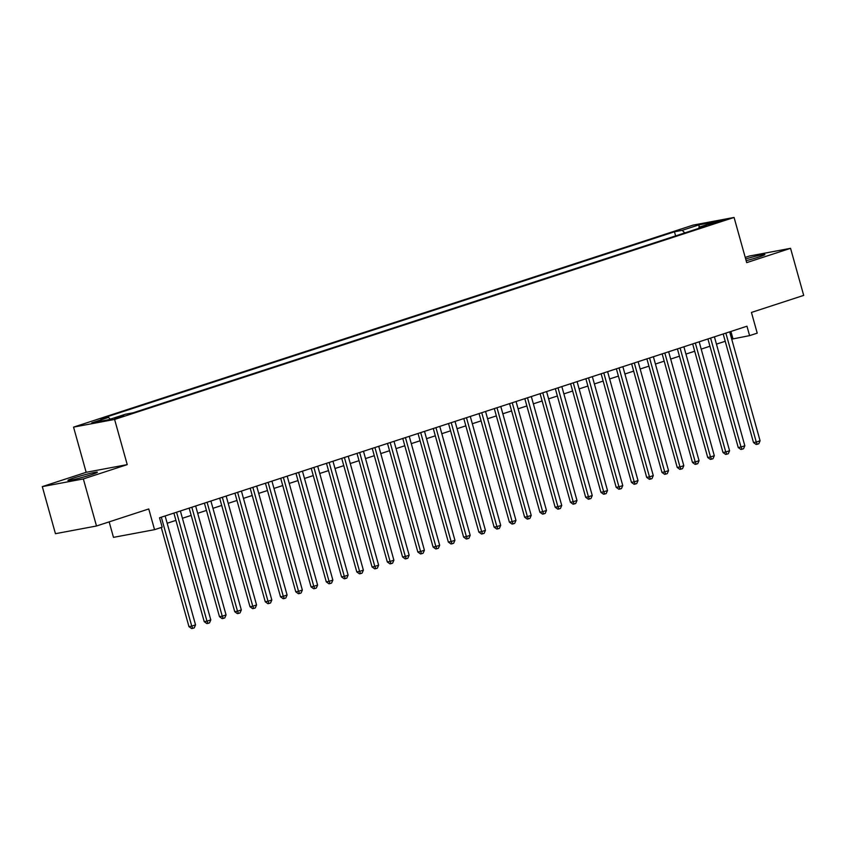 <?xml version="1.0" encoding="UTF-8"?>
<svg xmlns="http://www.w3.org/2000/svg" width="846" height="846" viewBox="0 0 846 846"><rect width="100%" height="100%" fill="white"/><g stroke="black" fill="none" stroke-linecap="round" stroke-linejoin="round"><path stroke-width="1.27" d="M91.315 474.691A15.281 0.931 -15.6 0 0 97.375 472.195A15.281 0.931 -15.6 0 0 89.232 473.612A15.281 0.931 -15.6 0 0 74.004 477.927A15.281 0.931 -15.6 0 0 67.955 480.412A15.281 0.931 -15.6 0 0 76.098 479.005A15.281 0.931 -15.6 0 0 91.315 474.691M746.151 260.695A15.281 0.931 -15.6 0 0 758.851 257.015A15.281 0.931 -15.6 0 0 764.911 254.53A15.281 0.931 -15.6 0 0 745.675 258.971M124.034 415.978L114.453 418.326L124.034 415.978M109.155 521.876L113.48 537.358L154.543 529.67L162.168 527.185L159.545 517.773L746.965 326.218L749.598 335.629L757.223 333.144L751.438 312.438L803.7 295.391L790.555 248.322L749.503 256.01L745.231 257.406M42.3 486.619L55.445 533.689L96.497 526L83.352 478.931L127.228 464.623L114.601 419.436L73.549 427.124L86.165 472.311L42.3 486.619L83.352 478.931M114.601 419.436L734.074 217.443L693.022 225.131L73.549 427.124M713.781 222.699L708.017 224.782L723.066 220.425L713.781 222.699L714.003 223.503M684.763 232.925L682.225 230.324L674.463 231.783L100.769 418.855L108.531 417.395L91.749 422.873L108.616 419.711L125.398 414.244L133.16 412.785L706.865 225.713L699.092 227.172L698.764 228.357M682.225 230.324L699.008 224.856L715.875 221.694L699.092 227.172L699.008 224.856M154.543 529.67L148.759 508.964L96.497 526M734.074 217.443L746.69 262.63L790.555 248.322M731.705 339.151L749.598 335.629M167.17 523.24L175.936 520.385M182.429 518.27L191.196 515.404M197.689 513.289L206.456 510.434M212.938 508.319L221.705 505.453M228.198 503.338L236.965 500.483M243.458 498.368L252.224 495.502M258.717 493.387L267.484 490.532M273.977 488.417L282.744 485.551M289.226 483.436L298.004 480.581M304.486 478.466L313.253 475.6M319.746 473.485L328.512 470.63M335.005 468.515L343.772 465.66M350.265 463.534L359.032 460.679M365.525 458.564L374.292 455.708M380.774 453.583L389.551 450.728M396.034 448.613L404.8 445.757M411.293 443.632L420.06 440.777M426.553 438.662L435.32 435.806M441.813 433.691L450.58 430.826M457.073 428.711L465.839 425.855M472.322 423.74L481.088 420.874M487.582 418.759L496.348 415.904M502.841 413.789L511.608 410.923M518.101 408.808L526.868 405.953M533.361 403.838L542.127 400.972M548.61 398.857L557.387 396.002M563.87 393.887L572.636 391.021M579.129 388.906L587.896 386.051M594.389 383.936L603.156 381.07M609.649 378.955L618.415 376.1M624.908 373.985L633.675 371.119M640.158 369.004L648.935 366.149M655.417 364.034L664.184 361.168M670.677 359.053L679.444 356.198M685.937 354.083L694.703 351.227M701.197 349.102L709.963 346.247M716.456 344.132L725.223 341.276M730.912 331.452L732.953 338.749M675.605 235.907L674.463 231.783M108.531 417.395L110.266 419.172M127.228 464.623L86.165 472.311M723.182 333.98L753.5 442.553L756.271 442.035L725.857 333.102M760.089 440.787L758.788 443.769L757.265 444.266L756.271 442.035L760.089 440.787L729.675 331.854M757.265 444.266L756.155 444.467L753.5 442.553M707.922 338.95L738.241 447.534L741.011 447.005L710.598 338.083M744.829 445.768L743.539 448.74L742.005 449.237L741.011 447.005L744.829 445.768L714.415 336.835M742.005 449.237L740.895 449.448L738.241 447.534M692.663 343.92L722.981 452.504L725.752 451.986L695.338 343.053M729.569 450.738L728.279 453.72L726.756 454.217L725.752 451.986L729.569 450.738L699.156 341.805M726.756 454.217L725.646 454.418L722.981 452.504M677.413 348.901L707.721 457.485L710.503 456.956L680.089 348.023M714.31 455.719L713.019 458.691L711.497 459.188L710.503 456.956L714.31 455.719L683.896 346.786M711.497 459.188L710.386 459.399L707.721 457.485M662.154 353.871L692.462 462.455L695.243 461.937L664.829 353.004M699.05 460.689L697.76 463.671L696.237 464.168L695.243 461.937L699.05 460.689L668.636 351.756M696.237 464.168L695.126 464.369L692.462 462.455M646.894 358.852L677.212 467.426L679.983 466.907L649.569 357.974M683.801 465.67L682.5 468.642L680.977 469.139L679.983 466.907L683.801 465.67L653.387 356.737M680.977 469.139L679.867 469.35L677.212 467.426M631.634 363.822L661.953 472.406L664.723 471.888L634.31 362.955M668.541 470.64L667.251 473.623L665.717 474.12L664.723 471.888L668.541 470.64L638.127 361.707M665.717 474.12L664.607 474.32L661.953 472.406M616.374 368.803L646.693 477.377L649.464 476.858L619.05 367.925M653.281 475.621L651.991 478.593L650.458 479.09L649.464 476.858L653.281 475.621L622.868 366.688M650.458 479.09L649.347 479.301L646.693 477.377M601.115 373.773L631.433 482.357L634.204 481.839L603.79 372.906M638.021 480.591L636.731 483.574L635.209 484.071L634.204 481.839L638.021 480.591L607.608 371.658M635.209 484.071L634.098 484.272L631.433 482.357M585.866 378.754L616.174 487.328L618.955 486.81L588.541 377.876M622.762 485.572L621.472 488.544L619.949 489.041L618.955 486.81L622.762 485.572L592.348 376.639M619.949 489.041L618.838 489.252L616.174 487.328M570.606 383.724L600.914 492.309L603.695 491.79L573.281 382.857M607.513 490.543L606.212 493.525L604.689 494.022L603.695 491.79L607.513 490.543L577.088 381.609M604.689 494.022L603.579 494.223L600.914 492.309M555.346 388.705L585.665 497.279L588.435 496.761L558.022 387.828M592.253 495.523L590.952 498.495L589.429 498.992L588.435 496.761L592.253 495.523L561.839 386.59M589.429 498.992L588.319 499.203L585.665 497.279M540.086 393.676L570.405 502.26L573.176 501.741L542.762 392.808M576.993 500.494L575.703 503.476L574.17 503.973L573.176 501.741L576.993 500.494L546.579 391.561M574.17 503.973L573.059 504.174L570.405 502.26M524.827 398.656L555.145 507.23L557.916 506.712L527.502 397.779M561.733 505.474L560.443 508.446L558.91 508.943L557.916 506.712L561.733 505.474L531.32 396.541M558.91 508.943L557.81 509.155L555.145 507.23M509.567 403.627L539.885 512.211L542.667 511.693L512.242 402.759M546.474 510.445L545.184 513.416L543.661 513.924L542.667 511.693L546.474 510.445L516.06 401.512M543.661 513.924L542.55 514.125L539.885 512.211M494.318 408.607L524.626 517.181L527.407 516.663L496.993 407.73M531.214 515.415L529.924 518.397L528.401 518.894L527.407 516.663L531.214 515.415L500.8 406.492M528.401 518.894L527.291 519.106L524.626 517.181M479.058 413.578L509.377 522.162L512.147 521.644L481.734 412.711M515.965 520.396L514.664 523.367L513.141 523.875L512.147 521.644L515.965 520.396L485.551 411.463M513.141 523.875L512.031 524.076L509.377 522.162M463.798 418.559L494.117 527.132L496.888 526.614L466.474 417.681M500.705 525.366L499.404 528.348L497.882 528.845L496.888 526.614L500.705 525.366L470.291 416.444M497.882 528.845L496.771 529.057L494.117 527.132M448.539 423.529L478.857 532.113L481.628 531.595L451.214 422.662M485.445 530.347L484.155 533.318L482.622 533.815L481.628 531.595L485.445 530.347L455.032 421.414M482.622 533.815L481.511 534.027L478.857 532.113M433.279 428.51L463.597 537.083L466.368 536.565L435.954 427.632M470.186 535.317L468.896 538.299L467.373 538.796L466.368 536.565L470.186 535.317L439.772 426.395M467.373 538.796L466.262 539.008L463.597 537.083M418.03 433.48L448.338 542.064L451.119 541.546L420.705 432.613M454.926 540.298L453.636 543.269L452.113 543.767L451.119 541.546L454.926 540.298L424.512 431.365M452.113 543.767L451.003 543.978L448.338 542.064M402.77 438.461L433.078 547.034L435.859 546.516L405.446 437.583M439.666 545.268L438.376 548.25L436.853 548.747L435.859 546.516L439.666 545.268L409.253 436.335M436.853 548.747L435.743 548.959L433.078 547.034M387.51 443.431L417.829 552.015L420.599 551.486L390.186 442.564M424.417 550.249L423.116 553.221L421.594 553.718L420.599 551.486L424.417 550.249L394.003 441.316M421.594 553.718L420.483 553.929L417.829 552.015M372.251 448.412L402.569 556.985L405.34 556.467L374.926 447.534M409.157 555.219L407.867 558.201L406.334 558.698L405.34 556.467L409.157 555.219L378.744 446.286M406.334 558.698L405.223 558.91L402.569 556.985M356.991 453.382L387.309 561.966L390.08 561.437L359.666 452.515M393.898 560.2L392.607 563.172L391.074 563.669L390.08 561.437L393.898 560.2L363.484 451.267M391.074 563.669L389.974 563.88L387.309 561.966M341.731 458.363L372.05 566.936L374.82 566.418L344.407 457.485M378.638 565.17L377.348 568.152L375.825 568.649L374.82 566.418L378.638 565.17L348.224 456.237M375.825 568.649L374.715 568.85L372.05 566.936M326.482 463.333L356.79 571.917L359.571 571.388L329.157 462.455M363.378 570.151L362.088 573.123L360.565 573.62L359.571 571.388L363.378 570.151L332.964 461.218M360.565 573.62L359.455 573.831L356.79 571.917M311.222 468.303L341.541 576.887L344.311 576.369L313.898 467.436M348.129 575.121L346.828 578.104L345.305 578.601L344.311 576.369L348.129 575.121L317.705 466.188M345.305 578.601L344.195 578.801L341.541 576.887M295.963 473.284L326.281 581.858L329.052 581.339L298.638 472.406M332.869 580.102L331.569 583.074L330.046 583.571L329.052 581.339L332.869 580.102L302.456 471.169M330.046 583.571L328.935 583.782L326.281 581.858M280.703 478.254L311.021 586.838L313.792 586.32L283.378 477.387M317.61 585.072L316.319 588.055L314.786 588.552L313.792 586.32L317.61 585.072L287.196 476.139M314.786 588.552L313.676 588.753L311.021 586.838M265.443 483.235L295.762 591.809L298.532 591.291L268.119 482.357M302.35 590.053L301.06 593.025L299.537 593.522L298.532 591.291L302.35 590.053L271.936 481.12M299.537 593.522L298.427 593.733L295.762 591.809M250.183 488.205L280.502 596.79L283.283 596.271L252.859 487.338M287.09 595.024L285.8 598.006L284.277 598.503L283.283 596.271L287.09 595.024L256.676 486.09M284.277 598.503L283.167 598.704L280.502 596.79M234.934 493.186L265.242 601.76L268.023 601.242L237.61 492.309M271.83 600.004L270.54 602.976L269.017 603.473L268.023 601.242L271.83 600.004L241.417 491.071M269.017 603.473L267.907 603.684L265.242 601.76M219.674 498.157L249.993 606.741L252.764 606.222L222.35 497.289M256.581 604.975L255.281 607.957L253.758 608.454L252.764 606.222L256.581 604.975L226.168 496.042M253.758 608.454L252.647 608.655L249.993 606.741M204.415 503.137L234.733 611.711L237.504 611.193L207.09 502.26M241.322 609.955L240.021 612.927L238.498 613.424L237.504 611.193L241.322 609.955L210.908 501.022M238.498 613.424L237.388 613.636L234.733 611.711M189.155 508.108L219.474 616.692L222.244 616.174L191.831 507.24M226.062 614.926L224.772 617.908L223.238 618.405L222.244 616.174L226.062 614.926L195.648 505.993M223.238 618.405L222.128 618.606L219.474 616.692M173.895 513.088L204.214 621.662L206.984 621.144L176.571 512.211M210.802 619.907L209.512 622.878L207.989 623.375L206.984 621.144L210.802 619.907L180.388 510.973M207.989 623.375L206.879 623.587L204.214 621.662M161.269 527.47L188.954 626.643L191.735 626.125L161.322 517.192M195.542 624.877L194.252 627.859L192.729 628.356L191.735 626.125L195.542 624.877L165.129 515.944M192.729 628.356L191.619 628.557L188.954 626.643M710.587 224.38L710.428 223.799"/></g></svg>
